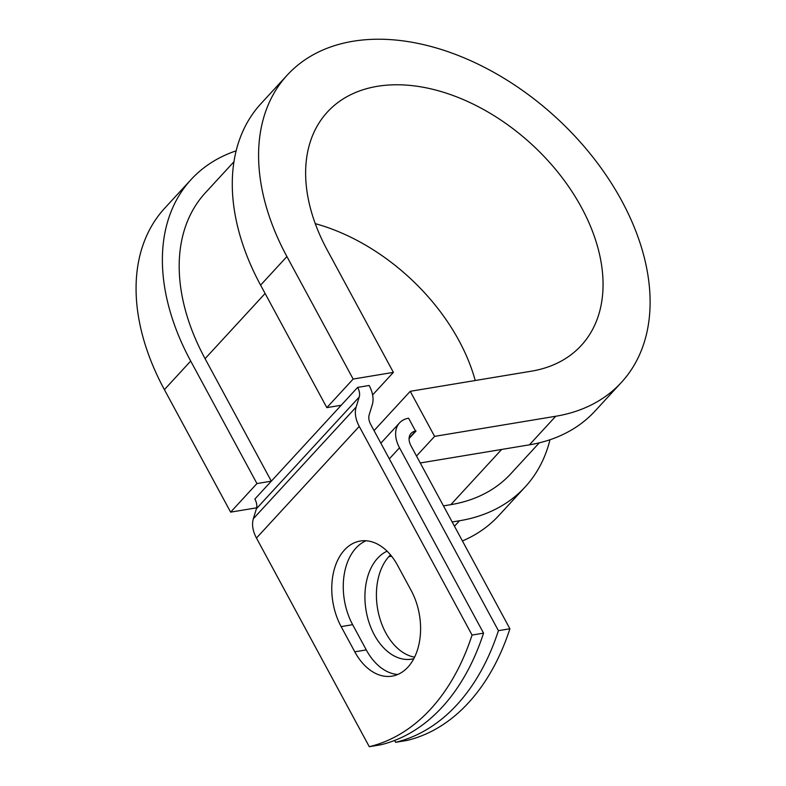 <?xml version="1.0" encoding="UTF-8"?>
<svg xmlns="http://www.w3.org/2000/svg" width="786" height="786" viewBox="0 0 786 786"><rect width="100%" height="100%" fill="white"/><g stroke="black" fill="none" stroke-linecap="round" stroke-linejoin="round"><path stroke-width="1.18" d="M407.865 667.196A55.688 36.981 -99.4 0 0 411.196 590.551L397.559 565.331A55.688 36.981 -99.4 0 0 360.224 541.033A55.688 36.981 -99.4 0 0 341.153 626.609L354.781 651.82A55.688 36.981 -99.4 0 0 392.116 676.127A55.688 36.981 -99.4 0 0 407.865 667.196M414.576 657.165A55.688 36.981 80.6 0 1 378.94 615.084A55.688 36.981 80.6 0 1 389.139 556.282A55.688 36.981 80.6 0 1 390.504 554.877M413.809 658.678A55.688 36.981 80.6 0 1 411.648 659.14A55.688 36.981 80.6 0 1 369.233 623.082A55.688 36.981 80.6 0 1 377.644 558.198A55.688 36.981 80.6 0 1 387.095 551.192M394.621 740.461L395.623 742.318L407.119 740.412A243.552 161.729 80.6 0 0 509.908 628.771L411.019 445.868A15.592 10.356 -137.4 0 1 411.049 433.4A15.592 10.356 -137.4 0 1 415.548 431.082L408.592 418.211A31.175 20.701 -137.4 0 0 399.573 422.848L380.846 443.186M395.623 742.318A243.552 161.729 -99.4 0 0 498.412 630.677L399.514 447.784A31.175 20.701 -137.4 0 1 399.573 422.848M498.412 630.677L509.908 628.771M265.108 293.473L205.077 358.671L271.317 481.17L254.87 499.041A15.592 10.356 -137.4 0 1 256.423 508.699L253.347 518.721A31.175 20.701 42.6 0 0 256.462 538.046L369.282 746.7L380.778 744.794A243.552 161.729 80.6 0 0 483.557 633.143L370.746 424.499A15.592 10.356 42.6 0 1 369.184 414.831L372.259 404.81A31.175 20.701 -137.4 0 0 369.155 385.484L357.65 387.39A15.592 10.356 -137.4 0 1 359.212 397.058L356.137 407.079A31.175 20.701 42.6 0 0 359.251 426.405L472.062 635.059A243.552 161.729 80.6 0 1 369.282 746.7M366.089 540.758A55.688 36.981 -99.4 0 0 352.649 624.693L366.286 649.914A55.688 36.981 -99.4 0 0 397.755 674.486M472.062 635.059L483.557 633.143M409.074 438.559L416.03 431.003M539.304 442.823L510.792 473.791A207.504 137.796 -137.4 0 1 450.82 504.661L443.461 505.879M205.077 358.671A207.504 137.796 -137.4 0 1 205.47 192.698L233.982 161.729M357.65 387.39L271.317 481.17L256.943 483.557L230.632 512.138L256.639 507.825M374.048 430.61L410.233 391.31L531.356 371.189A172.439 114.501 -137.4 0 0 581.198 345.535A172.439 114.501 -137.4 0 0 531.896 144.506A172.439 114.501 -137.4 0 0 327.477 111.946A172.439 114.501 -137.4 0 0 327.153 249.879L393.393 372.377L353.15 379.058L286.91 256.56A226.997 150.735 -137.4 0 1 287.342 74.994A226.997 150.735 -137.4 0 1 556.429 117.851A226.997 150.735 -137.4 0 1 621.333 382.487A226.997 150.735 -137.4 0 1 555.731 416.256L434.599 436.377L416.511 456.027M621.333 382.487L595.022 411.068A226.997 150.735 -137.4 0 1 529.41 444.837L420.264 462.974M549.984 439.738A226.997 150.735 -137.4 0 1 525.127 486.986A226.997 150.735 -137.4 0 1 459.515 520.754L452.166 521.973M391.615 556.242L388.746 556.724M286.91 256.56L260.598 285.141A226.997 150.735 -137.4 0 1 261.031 103.575L287.342 74.994M315.284 223.656A172.439 114.501 -137.4 0 1 475.235 380.512M256.943 483.557L190.703 361.059A226.997 150.735 -137.4 0 1 191.136 179.493A226.997 150.735 -137.4 0 1 236.173 150.824M190.703 361.059L164.392 389.64A226.997 150.735 -137.4 0 1 164.824 208.074L191.136 179.493M525.127 486.986L498.815 515.567A226.997 150.735 -137.4 0 1 462.423 540.955M260.598 285.141L326.838 407.639L341.203 405.252M353.15 379.058L326.838 407.639M410.233 391.31L434.599 436.377M372.613 394.945L393.393 372.377M164.392 389.64L230.632 512.138M359.251 426.405L256.462 538.046M399.514 447.784L389.325 458.857M415.548 431.082L409.103 438.087M501.645 449.454L450.82 504.661M359.212 397.058L256.423 508.699M356.137 407.079L253.347 518.721M352.649 624.693L341.153 626.609M366.286 649.914L354.781 651.82M555.731 416.256L529.41 444.837M459.515 520.754L454.475 526.237"/></g></svg>
